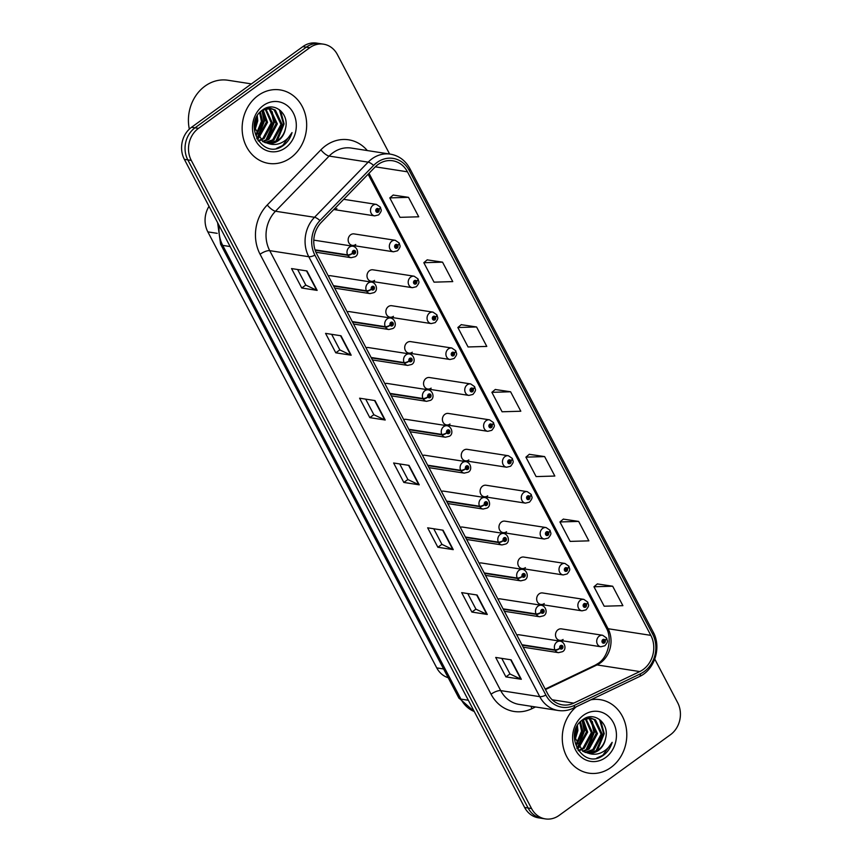 <?xml version="1.0" encoding="UTF-8"?>
<svg xmlns="http://www.w3.org/2000/svg" width="862" height="862" viewBox="0 0 862 862"><rect width="100%" height="100%" fill="white"/><g stroke="black" fill="none" stroke-linecap="round" stroke-linejoin="round"><path stroke-width="1.29" d="M448.197 677.715A23.242 20.085 -81.2 0 1 436.754 667.899L207.839 231.878A23.242 20.085 -81.2 0 1 209.013 206.32M352.289 245.39L393.492 251.79A5.808 5.021 -81.2 0 1 389.419 247.319A5.808 5.021 -81.2 0 1 391.833 241.188A5.808 5.021 -81.2 0 1 395.281 240.304L354.077 233.904A5.808 5.021 98.8 0 0 350.629 234.787A5.808 5.021 98.8 0 0 348.226 240.918A5.808 5.021 98.8 0 0 352.289 245.39A5.808 5.021 98.8 0 0 355.737 244.506M371.145 281.292L412.348 287.692A5.808 5.021 -81.2 0 1 408.276 283.221A5.808 5.021 -81.2 0 1 410.689 277.09A5.808 5.021 -81.2 0 1 414.126 276.206L372.923 269.806A5.808 5.021 98.8 0 0 369.486 270.69A5.808 5.021 98.8 0 0 367.072 276.821A5.808 5.021 98.8 0 0 371.145 281.292A5.808 5.021 98.8 0 0 374.593 280.409M389.99 317.194L431.194 323.595A5.808 5.021 -81.2 0 1 427.132 319.123A5.808 5.021 -81.2 0 1 429.535 312.992A5.808 5.021 -81.2 0 1 432.983 312.119L391.779 305.719A5.808 5.021 98.8 0 0 388.331 306.592A5.808 5.021 98.8 0 0 385.928 312.723A5.808 5.021 98.8 0 0 389.99 317.194A5.808 5.021 98.8 0 0 393.438 316.322M408.847 353.108L450.05 359.508A5.808 5.021 -81.2 0 1 445.977 355.036A5.808 5.021 -81.2 0 1 448.391 348.905A5.808 5.021 -81.2 0 1 451.828 348.022L410.635 341.621A5.808 5.021 98.8 0 0 407.187 342.505A5.808 5.021 98.8 0 0 404.774 348.636A5.808 5.021 98.8 0 0 408.847 353.108A5.808 5.021 98.8 0 0 412.295 352.224M427.703 389.01L468.896 395.41A5.808 5.021 -81.2 0 1 464.833 390.939A5.808 5.021 -81.2 0 1 467.236 384.808A5.808 5.021 -81.2 0 1 470.684 383.924L429.481 377.524A5.808 5.021 98.8 0 0 426.033 378.407A5.808 5.021 98.8 0 0 423.63 384.538A5.808 5.021 98.8 0 0 427.703 389.01A5.808 5.021 98.8 0 0 431.14 388.126M446.548 424.912L487.752 431.312A5.808 5.021 -81.2 0 1 483.679 426.841A5.808 5.021 -81.2 0 1 486.093 420.71A5.808 5.021 -81.2 0 1 489.541 419.837L448.337 413.437A5.808 5.021 98.8 0 0 444.889 414.31A5.808 5.021 98.8 0 0 442.475 420.44A5.808 5.021 98.8 0 0 446.548 424.912A5.808 5.021 98.8 0 0 449.996 424.039M465.405 460.825L506.597 467.226A5.808 5.021 -81.2 0 1 502.535 462.754A5.808 5.021 -81.2 0 1 504.938 456.623A5.808 5.021 -81.2 0 1 508.386 455.739L467.182 449.339A5.808 5.021 98.8 0 0 463.734 450.223A5.808 5.021 98.8 0 0 461.332 456.354A5.808 5.021 98.8 0 0 465.405 460.825A5.808 5.021 98.8 0 0 468.842 459.942M484.25 496.727L525.454 503.128A5.808 5.021 -81.2 0 1 521.381 498.656A5.808 5.021 -81.2 0 1 523.794 492.525A5.808 5.021 -81.2 0 1 527.242 491.642L486.039 485.241A5.808 5.021 98.8 0 0 482.591 486.125A5.808 5.021 98.8 0 0 480.177 492.256A5.808 5.021 98.8 0 0 484.25 496.727A5.808 5.021 98.8 0 0 487.698 495.844M503.106 532.63L544.31 539.03A5.808 5.021 -81.2 0 1 540.237 534.559A5.808 5.021 -81.2 0 1 542.64 528.428A5.808 5.021 -81.2 0 1 546.088 527.555L504.884 521.154A5.808 5.021 98.8 0 0 501.447 522.027A5.808 5.021 98.8 0 0 499.033 528.158A5.808 5.021 98.8 0 0 503.106 532.63A5.808 5.021 98.8 0 0 506.544 531.757M521.952 568.543L563.155 574.943A5.808 5.021 -81.2 0 1 559.082 570.472A5.808 5.021 -81.2 0 1 561.496 564.341A5.808 5.021 -81.2 0 1 564.944 563.457L523.74 557.057A5.808 5.021 98.8 0 0 520.292 557.94A5.808 5.021 98.8 0 0 517.879 564.071A5.808 5.021 98.8 0 0 521.952 568.543A5.808 5.021 98.8 0 0 525.4 567.659M540.808 604.445L582.012 610.846A5.808 5.021 -81.2 0 1 577.939 606.374A5.808 5.021 -81.2 0 1 580.352 600.243A5.808 5.021 -81.2 0 1 583.789 599.359L542.586 592.959A5.808 5.021 98.8 0 0 539.149 593.843A5.808 5.021 98.8 0 0 536.735 599.974A5.808 5.021 98.8 0 0 540.808 604.445A5.808 5.021 98.8 0 0 544.245 603.562M559.653 640.347L600.857 646.759A5.808 5.021 -81.2 0 1 596.784 642.276A5.808 5.021 -81.2 0 1 599.198 636.156A5.808 5.021 -81.2 0 1 602.646 635.272L561.442 628.872A5.808 5.021 98.8 0 0 557.994 629.756A5.808 5.021 98.8 0 0 555.581 635.876A5.808 5.021 98.8 0 0 559.653 640.347A5.808 5.021 98.8 0 0 563.101 639.475M333.788 209.52A5.808 5.021 98.8 0 0 336.891 208.604M333.637 286.098L366.652 291.227A3.868 1.336 -30.1 0 0 371.403 289.276A1.939 1.67 98.8 0 0 374.259 287.111A1.939 1.67 98.8 0 0 371.328 289.136A3.868 1.207 154.7 0 1 366.425 290.796A5.808 5.021 -81.2 0 1 368.333 283.005A5.808 5.021 -81.2 0 1 371.781 282.122L330.577 275.721A5.808 5.021 98.8 0 0 328.314 275.959M352.493 322L385.508 327.129A3.868 1.336 -30.1 0 0 390.249 325.19A1.939 1.67 98.8 0 0 393.115 323.013A1.939 1.67 98.8 0 0 390.174 325.049A3.868 1.207 154.7 0 1 385.282 326.709A5.808 5.021 -81.2 0 1 387.178 318.908A5.808 5.021 -81.2 0 1 390.626 318.024L349.422 311.624A5.808 5.021 98.8 0 0 347.17 311.861M371.339 357.902L404.353 363.031A3.868 1.336 -30.1 0 0 409.105 361.092A1.939 1.67 98.8 0 0 411.961 358.926A1.939 1.67 98.8 0 0 409.03 360.952A3.868 1.207 154.7 0 1 404.127 362.611A5.808 5.021 -81.2 0 1 406.034 354.81A5.808 5.021 -81.2 0 1 409.482 353.937L368.279 347.537A5.808 5.021 98.8 0 0 366.016 347.774M390.195 393.815L423.21 398.944A3.868 1.336 -30.1 0 0 427.951 397.005A1.939 1.67 98.8 0 0 430.817 394.828A1.939 1.67 98.8 0 0 427.875 396.854A3.868 1.207 154.7 0 1 422.983 398.513A5.808 5.021 -81.2 0 1 424.891 390.723A5.808 5.021 -81.2 0 1 428.328 389.839L387.124 383.439A5.808 5.021 98.8 0 0 384.872 383.676M409.041 429.718L442.055 434.847A3.868 1.336 -30.1 0 0 446.807 432.907A1.939 1.67 98.8 0 0 449.662 430.731A1.939 1.67 98.8 0 0 446.731 432.767A3.868 1.207 154.7 0 1 441.829 434.426A5.808 5.021 -81.2 0 1 443.736 426.625A5.808 5.021 -81.2 0 1 447.184 425.742L405.98 419.341A5.808 5.021 98.8 0 0 403.718 419.578M427.897 465.62L460.911 470.749A3.868 1.336 -30.1 0 0 465.652 468.809A1.939 1.67 98.8 0 0 468.519 466.644A1.939 1.67 98.8 0 0 465.577 468.669A3.868 1.207 154.7 0 1 460.685 470.329A5.808 5.021 -81.2 0 1 462.592 462.528A5.808 5.021 -81.2 0 1 466.03 461.655L424.826 455.255A5.808 5.021 98.8 0 0 422.574 455.492M446.742 501.533L479.757 506.662A3.868 1.336 -30.1 0 0 484.509 504.723A1.939 1.67 98.8 0 0 487.364 502.546A1.939 1.67 98.8 0 0 484.433 504.572A3.868 1.207 154.7 0 1 479.531 506.231A5.808 5.021 -81.2 0 1 481.438 498.441A5.808 5.021 -81.2 0 1 484.886 497.557L443.682 491.157A5.808 5.021 98.8 0 0 441.419 491.394M465.599 537.435L498.613 542.564A3.868 1.336 -30.1 0 0 503.354 540.625A1.939 1.67 98.8 0 0 506.22 538.448A1.939 1.67 98.8 0 0 503.279 540.485A3.868 1.207 154.7 0 1 498.387 542.144A5.808 5.021 -81.2 0 1 500.294 534.343A5.808 5.021 -81.2 0 1 503.731 533.459L462.528 527.059A5.808 5.021 98.8 0 0 460.276 527.307M484.444 573.338L517.459 578.467A3.868 1.336 -30.1 0 0 522.21 576.527A1.939 1.67 98.8 0 0 525.066 574.361A1.939 1.67 98.8 0 0 522.135 576.387A3.868 1.207 154.7 0 1 517.243 578.046A5.808 5.021 -81.2 0 1 519.139 570.245A5.808 5.021 -81.2 0 1 522.587 569.373L481.384 562.972A5.808 5.021 98.8 0 0 479.132 563.209M503.3 609.251L536.315 614.38A3.868 1.336 -30.1 0 0 541.056 612.44A1.939 1.67 98.8 0 0 543.922 610.264A1.939 1.67 98.8 0 0 540.98 612.289A3.868 1.207 154.7 0 1 536.089 613.949A5.808 5.021 -81.2 0 1 537.996 606.158A5.808 5.021 -81.2 0 1 541.433 605.275L500.229 598.874A5.808 5.021 98.8 0 0 497.977 599.112M522.146 645.153L555.16 650.282A3.868 1.336 -30.1 0 0 559.912 648.343A1.939 1.67 98.8 0 0 562.767 646.177A1.939 1.67 98.8 0 0 559.837 648.202A3.868 1.207 154.7 0 1 554.945 649.862A5.808 5.021 -81.2 0 1 556.841 642.061A5.808 5.021 -81.2 0 1 560.289 641.177L519.086 634.777A5.808 5.021 98.8 0 0 516.834 635.025M258.072 95.553A37.185 32.142 98.8 0 0 242.631 134.784A37.185 32.142 98.8 0 0 268.696 163.403A37.185 32.142 98.8 0 0 290.731 157.768A37.185 32.142 98.8 0 0 306.172 118.536A37.185 32.142 98.8 0 0 280.107 89.917A37.185 32.142 98.8 0 0 258.072 95.553A37.185 32.142 98.8 0 0 242.631 134.784A37.185 32.142 98.8 0 0 268.696 163.403A37.185 32.142 98.8 0 0 290.731 157.768A37.185 32.142 98.8 0 0 306.172 118.536A37.185 32.142 98.8 0 0 280.107 89.917A37.185 32.142 98.8 0 0 258.072 95.553M576.387 706.711A37.185 32.142 98.8 0 0 562.972 745.738A37.185 32.142 98.8 0 0 588.821 773.16A37.185 32.142 98.8 0 0 610.867 767.525A37.185 32.142 98.8 0 0 626.297 728.293A37.185 32.142 98.8 0 0 600.243 699.675A37.185 32.142 98.8 0 0 590.826 699.815A37.185 32.142 98.8 0 1 600.243 699.675A37.185 32.142 98.8 0 1 626.297 728.293A37.185 32.142 98.8 0 1 610.867 767.525A37.185 32.142 98.8 0 1 588.821 773.16A37.185 32.142 98.8 0 1 562.972 745.738A37.185 32.142 98.8 0 1 576.387 706.711M378.019 164.523A24.793 21.421 -81.2 0 1 392.716 160.774A24.793 21.421 -81.2 0 1 407.457 171.818L650.821 635.359A24.793 21.421 -81.2 0 1 639.776 671.563L573.747 703.133A24.793 21.421 -81.2 0 1 562.444 704.868A24.793 21.421 -81.2 0 1 547.693 693.813L316.72 253.87A24.793 21.421 -81.2 0 1 321.321 222.331L374.959 167.174A24.793 21.421 -81.2 0 1 378.019 164.523M376.963 162.519A27.196 23.5 98.8 0 0 373.612 165.429L319.974 220.575A27.196 23.5 98.8 0 0 314.921 255.174L545.894 695.117A27.196 23.5 98.8 0 0 574.48 705.342L640.498 673.772A27.196 23.5 98.8 0 0 652.62 634.055L409.256 170.514A27.196 23.5 98.8 0 0 376.963 162.519M389.602 154.018L337.376 54.543A23.242 20.085 98.8 0 0 323.552 44.177L316.623 43.1A23.242 20.085 98.8 0 0 302.842 46.623L191.536 127.285A23.242 20.085 98.8 0 0 184.349 159.341L524.624 807.457L528.094 807.996A23.242 20.085 98.8 0 0 541.918 818.361A23.242 20.085 98.8 0 1 528.094 807.996L187.819 159.879L528.094 807.996L531.552 808.534A23.242 20.085 98.8 0 0 545.377 818.9A23.242 20.085 98.8 0 0 559.158 815.377L670.464 734.715A23.242 20.085 98.8 0 0 677.651 702.659L654.775 659.107M191.536 127.285L194.995 127.824A23.242 20.085 98.8 0 0 187.819 159.879A23.242 20.085 98.8 0 1 194.995 127.824L306.312 47.162L194.995 127.824L198.465 128.363A23.242 20.085 98.8 0 0 191.278 160.418L531.552 808.534M320.082 43.639A23.242 20.085 98.8 0 0 306.312 47.162A23.242 20.085 98.8 0 1 320.082 43.639M612.677 586.225L593.961 586.763L604.176 606.212L622.892 605.663L612.677 586.225L597.334 583.93M578.65 521.413L559.934 521.952L570.148 541.401L588.865 540.851L578.65 521.413L563.306 519.118M544.622 456.591L525.906 457.14L536.121 476.589L554.837 476.039L544.622 456.591L529.279 454.306M408.513 197.344L389.796 197.894L400.011 217.343L418.727 216.793L408.513 197.344L393.169 195.06M442.54 262.156L423.824 262.705L434.039 282.154L452.755 281.605L442.54 262.156L427.196 259.871M476.567 326.967L457.851 327.517L468.066 346.966L486.782 346.416L476.567 326.967L461.224 324.683M510.595 391.779L491.879 392.329L502.093 411.777L520.81 411.228L510.595 391.779L495.251 389.495M323.552 44.177A23.242 20.085 98.8 0 0 309.781 47.701L198.465 128.363M487.289 614.466L471.891 612.063L461.676 592.625L477.085 595.017L487.289 614.466A6.196 2.026 -27.7 0 1 486.825 614.326L476.654 594.952M521.316 679.278L505.919 676.885L495.704 657.437L511.112 659.829L521.316 679.278A6.196 2.026 -27.7 0 1 520.853 679.137L510.681 659.764M385.206 420.02L369.809 417.628L359.594 398.19L375.002 400.582L385.206 420.02A6.196 2.026 -27.7 0 1 384.743 419.891L374.571 400.518M351.179 355.209L335.781 352.817L325.567 333.378L340.975 335.771L351.179 355.209A6.196 2.026 -27.7 0 1 350.715 355.079L340.544 335.706M317.151 290.397L301.754 288.005L291.539 268.567L306.947 270.959L317.151 290.397A6.196 2.026 -27.7 0 1 316.688 290.268L306.516 270.883M453.261 549.644L437.864 547.251L427.649 527.813L443.057 530.205L453.261 549.644A6.196 2.026 -27.7 0 1 452.798 549.514L442.626 530.141M419.234 484.832L403.836 482.44L393.622 463.002L409.03 465.394L419.234 484.832A6.196 2.026 -27.7 0 1 418.77 484.703L408.599 465.329M403.836 482.44L407.877 479.509M399.709 463.95L407.909 479.563L418.77 484.703M437.864 547.251L441.904 544.321M433.737 528.762L441.937 544.375L452.798 549.514M301.754 288.005L305.794 285.074M297.627 269.504L305.827 285.117L316.688 290.268M335.781 352.817L339.822 349.886M331.654 334.316L339.854 349.929L350.715 355.079M369.809 417.628L373.849 414.697M365.682 399.128L373.882 414.751L384.743 419.891M505.919 676.885L509.959 673.944M501.792 658.385L509.992 673.998L520.853 679.137M471.891 612.063L475.932 609.132M467.764 593.573L475.964 609.186L486.825 614.326M491.879 392.329L495.348 389.419M457.851 327.517L461.321 324.597M423.824 262.705L427.293 259.785M389.796 197.894L393.266 194.974M525.906 457.14L529.376 454.231M559.934 521.952L563.403 519.043M593.961 586.763L597.431 583.854M524.624 807.457A23.242 20.085 98.8 0 0 538.448 817.822L545.377 818.9M333.777 209.531L374.647 215.877A5.808 5.021 -81.2 0 1 370.574 211.405A5.808 5.021 -81.2 0 1 372.987 205.275A5.808 5.021 -81.2 0 1 376.425 204.402L380.293 207.074A3.868 1.336 149.9 0 1 378.871 209.315A1.939 1.67 98.8 0 0 376.015 211.492A1.939 1.67 98.8 0 0 378.946 209.455L378.052 210.048A0.776 0.668 -81.2 0 1 377.34 211.201A0.776 0.668 -81.2 0 1 377.578 209.671A0.776 0.668 -81.2 0 1 378.03 209.994L378.871 209.315M377.017 209.886L378.052 210.048M378.946 209.455A3.868 1.207 -25.3 0 0 380.519 207.505A3.868 1.207 -25.3 0 0 380.368 207.333M377.06 209.843L378.03 209.994M315.169 250.249L347.795 255.314A3.868 1.336 -30.1 0 0 352.547 253.374A1.939 1.67 98.8 0 0 355.403 251.208A1.939 1.67 98.8 0 0 352.472 253.234L353.366 252.641A0.776 0.668 -81.2 0 1 354.077 251.488A0.776 0.668 -81.2 0 1 353.84 253.019A0.776 0.668 -81.2 0 1 353.398 252.706L352.547 253.374M352.472 253.234A3.868 1.207 154.7 0 1 347.58 254.893A5.808 5.021 -81.2 0 1 349.476 247.092A5.808 5.021 -81.2 0 1 352.924 246.22C357.633 247.135 359.497 254.549 355.155 256.714L351.146 257.695A5.808 5.021 -81.2 0 1 347.795 255.314M315.039 249.84L347.58 254.893M395.281 240.304L399.149 242.976A3.868 1.336 149.9 0 1 397.727 245.228A1.939 1.67 98.8 0 0 394.861 247.394A1.939 1.67 98.8 0 0 397.802 245.368L396.908 245.95A0.776 0.668 -81.2 0 1 396.197 247.114A0.776 0.668 -81.2 0 1 396.434 245.584A0.776 0.668 -81.2 0 1 396.876 245.896L397.727 245.228M395.863 245.789L396.908 245.95M397.802 245.368A3.868 1.207 -25.3 0 0 399.375 243.407A3.868 1.207 -25.3 0 0 399.214 243.235M395.917 245.745L396.876 245.896M414.126 276.206L417.995 278.889A3.868 1.336 149.9 0 1 416.572 281.131A1.939 1.67 98.8 0 0 413.717 283.296A1.939 1.67 98.8 0 0 416.648 281.271L415.753 281.863A0.776 0.668 -81.2 0 1 415.042 283.016A0.776 0.668 -81.2 0 1 415.279 281.486A0.776 0.668 -81.2 0 1 415.732 281.799L416.572 281.131M414.719 281.702L415.753 281.863M416.648 281.271A3.868 1.207 -25.3 0 0 418.221 279.32A3.868 1.207 -25.3 0 0 418.07 279.137M414.762 281.648L415.732 281.799M432.983 312.119L436.851 314.792A3.868 1.336 149.9 0 1 435.429 317.033A1.939 1.67 98.8 0 0 432.562 319.209A1.939 1.67 98.8 0 0 435.504 317.173L434.61 317.766A0.776 0.668 -81.2 0 1 433.898 318.918A0.776 0.668 -81.2 0 1 434.136 317.388A0.776 0.668 -81.2 0 1 434.577 317.712L435.429 317.033M433.564 317.604L434.61 317.766M435.504 317.173A3.868 1.207 -25.3 0 0 437.077 315.223A3.868 1.207 -25.3 0 0 436.915 315.05M433.618 317.561L434.577 317.712M451.828 348.022L455.707 350.694A3.868 1.336 149.9 0 1 454.274 352.946A1.939 1.67 98.8 0 0 451.419 355.112A1.939 1.67 98.8 0 0 454.349 353.086L453.466 353.668A0.776 0.668 -81.2 0 1 452.744 354.832A0.776 0.668 -81.2 0 1 452.981 353.301A0.776 0.668 -81.2 0 1 453.434 353.614L454.274 352.946M452.421 353.506L453.466 353.668M454.349 353.086A3.868 1.207 -25.3 0 0 455.933 351.125A3.868 1.207 -25.3 0 0 455.772 350.953M452.464 353.463L453.434 353.614M371.328 289.136L372.212 288.554A0.776 0.668 -81.2 0 1 372.934 287.391A0.776 0.668 -81.2 0 1 372.686 288.932A0.776 0.668 -81.2 0 1 372.244 288.608L371.403 289.276M333.411 285.667L366.425 290.796M390.174 325.049L391.068 324.457A0.776 0.668 -81.2 0 1 391.779 323.304A0.776 0.668 -81.2 0 1 391.542 324.834A0.776 0.668 -81.2 0 1 391.1 324.511L390.249 325.19M352.267 321.58L385.282 326.709M409.03 360.952L409.913 360.37A0.776 0.668 -81.2 0 1 410.635 359.206A0.776 0.668 -81.2 0 1 410.398 360.736A0.776 0.668 -81.2 0 1 409.946 360.424L409.105 361.092M371.123 357.482L404.127 362.611M254.322 127.576A38.736 33.478 98.8 0 0 255.561 119.516M251.424 83.894L227.977 80.252A38.736 33.478 98.8 0 0 205.016 86.114A38.736 33.478 98.8 0 0 189.328 129.117M263.072 109.754L267.543 122.339L258.665 138.135M257.975 138.534L257.059 139.008M257.436 137.942L256.714 138.373M265.733 108.687L272.435 123.094L264.117 138.523L260.841 140.237M260.173 140.484L258.32 140.969M265.087 108.881L271.218 122.91L262.899 138.329L260.281 139.773M259.613 140.053L258.029 140.571M268.297 108.256L270.452 109.334L277.327 123.859L269.009 139.278L263.104 141.756M267.673 108.31L269.235 109.14L276.109 123.665L267.791 139.094L262.533 141.422M262.296 110.196L270.787 108.375L275.344 110.088L282.219 124.613L273.9 140.043L265.442 142.78M270.172 108.3L274.116 109.905L281.001 124.43L272.683 139.849L264.849 142.564M285.494 128.481C289.589 113.439 273.944 101.231 262.985 109.7C242.437 122.792 261.66 159.923 282.23 146.26L283.232 145.581C287.499 142.413 290.429 138.082 292.035 132.576C289.33 137.446 285.548 140.948 280.689 143.103C276.519 144.848 272.295 144.945 268.028 143.394A17.509 15.139 98.8 0 0 278.243 140.711A17.509 15.139 98.8 0 0 285.494 128.481C284.277 133.729 281.637 137.78 277.564 140.614L267.242 143.254M268.028 143.394L262.781 141.573L254.268 126.789L254.258 125.141M257.307 115.831L257.77 120.82L254.818 130.561M256.413 117.501L256.542 120.626L254.473 128.794M260.367 111.877L262.662 121.574L256.607 135.162M259.645 112.631L261.434 121.391L256.122 134.235M262.382 110.142L266.326 122.145L258.137 137.489M266.789 107.793L267.705 108.052M266.541 107.879L267.08 108.062M265.625 108.235L270.787 108.375M263.309 105.53A25.257 21.83 98.8 0 0 255.497 140.355A25.257 21.83 98.8 0 0 285.494 147.79A25.257 21.83 98.8 0 0 293.306 112.965A25.257 21.83 98.8 0 0 263.309 105.53M292.035 132.576L282.661 145.495L276.583 148.361M279.363 109.646L283.479 123.816L275.614 141.745M271.067 110.541L273.696 122.296L265.841 140.226M261.973 110.444L263.912 120.777L257.727 136.95M280.57 110.627L284.094 123.912L277.23 140.829M272.209 111.704L274.31 122.393L267.457 139.31M262.425 110.185L264.526 120.874L258.05 137.381M574.458 737.333A38.736 33.478 98.8 0 0 575.687 729.274M583.197 719.501L587.679 732.097L578.79 747.882M578.1 748.291L577.184 748.766M577.562 747.699L576.84 748.119M585.869 718.434L592.571 732.851L584.253 748.281L580.966 749.994M580.309 750.231L578.445 750.727M585.212 718.639L591.343 732.657L583.024 748.087L580.417 749.531M579.749 749.811L578.154 750.317M588.434 718.014L590.578 719.091L597.463 733.616L589.145 749.035L583.229 751.513M587.798 718.068L589.36 718.897L596.235 733.422L587.916 748.841L582.658 751.179M582.421 719.953L590.912 718.132L595.47 719.845L602.344 734.37L594.026 749.8L585.567 752.537M590.298 718.057L594.252 719.651L601.126 734.176L592.808 749.606L584.975 752.321M605.62 738.238C609.714 723.196 594.069 710.978 583.121 719.447C562.574 732.549 581.796 769.68 602.355 756.017L603.357 755.338C607.624 752.17 610.565 747.828 612.16 742.333C609.456 747.192 605.674 750.705 600.814 752.86C596.644 754.606 592.42 754.703 588.153 753.151A17.509 15.139 98.8 0 0 598.368 750.468A17.509 15.139 98.8 0 0 605.62 738.238C604.402 743.486 601.762 747.526 597.7 750.36L587.378 753.011M588.153 753.151L582.906 751.33L574.404 736.547L574.394 734.898M577.432 725.588L577.896 730.577L574.943 740.318M576.538 727.259L576.678 730.383L574.598 738.551M580.492 721.634L582.787 731.332L576.732 744.919M579.781 722.388L581.559 731.138L576.258 743.981M582.518 719.899L586.451 731.903L578.262 747.235M586.914 717.55L587.841 717.798M586.666 717.637L587.205 717.82M585.751 717.992L590.912 718.132M583.434 715.288A25.257 21.83 98.8 0 0 575.622 750.112A25.257 21.83 98.8 0 0 605.62 757.547A25.257 21.83 98.8 0 0 613.432 722.712A25.257 21.83 98.8 0 0 583.434 715.288M612.16 742.333L602.786 755.252L596.709 758.118M599.489 719.404L603.605 733.573L595.75 751.502M591.203 720.298L593.821 732.053L585.966 749.983M582.098 720.201L584.048 730.534L577.863 746.707M600.695 720.373L604.219 733.67L597.366 750.587M592.334 721.462L594.435 732.15L587.582 749.067M582.561 719.942L584.651 730.631L578.176 747.138M470.684 383.924L474.553 386.607A3.868 1.336 149.9 0 1 473.13 388.848A1.939 1.67 98.8 0 0 470.264 391.014A1.939 1.67 98.8 0 0 473.206 388.988L472.311 389.581A0.776 0.668 -81.2 0 1 471.6 390.734A0.776 0.668 -81.2 0 1 471.837 389.204A0.776 0.668 -81.2 0 1 472.279 389.516L473.13 388.848M471.266 389.419L472.311 389.581M473.206 388.988A3.868 1.207 -25.3 0 0 474.779 387.038A3.868 1.207 -25.3 0 0 474.617 386.855M471.32 389.365L472.279 389.516M489.541 419.837L493.409 422.509A3.868 1.336 149.9 0 1 491.976 424.75A1.939 1.67 98.8 0 0 489.12 426.927A1.939 1.67 98.8 0 0 492.051 424.891L491.168 425.483A0.776 0.668 -81.2 0 1 490.446 426.636A0.776 0.668 -81.2 0 1 490.683 425.106A0.776 0.668 -81.2 0 1 491.135 425.429L491.976 424.75M490.122 425.322L491.168 425.483M492.051 424.891A3.868 1.207 -25.3 0 0 493.635 422.94A3.868 1.207 -25.3 0 0 493.473 422.768M490.166 425.278L491.135 425.429M508.386 455.739L512.254 458.412A3.868 1.336 149.9 0 1 510.832 460.664A1.939 1.67 98.8 0 0 507.966 462.829A1.939 1.67 98.8 0 0 510.907 460.804L510.013 461.385A0.776 0.668 -81.2 0 1 509.302 462.549A0.776 0.668 -81.2 0 1 509.539 461.019A0.776 0.668 -81.2 0 1 509.981 461.332L510.832 460.664M508.968 461.224L510.013 461.385M510.907 460.804A3.868 1.207 -25.3 0 0 512.481 458.843A3.868 1.207 -25.3 0 0 512.319 458.67M509.022 461.181L509.981 461.332M427.875 396.854L428.77 396.272A0.776 0.668 -81.2 0 1 429.481 395.119A0.776 0.668 -81.2 0 1 429.244 396.649A0.776 0.668 -81.2 0 1 428.802 396.326L427.951 397.005M389.969 393.384L422.983 398.513M446.731 432.767L447.615 432.174A0.776 0.668 -81.2 0 1 448.337 431.022A0.776 0.668 -81.2 0 1 448.1 432.552A0.776 0.668 -81.2 0 1 447.647 432.228L446.807 432.907M408.825 429.298L441.829 434.426M465.577 468.669L466.471 468.088A0.776 0.668 -81.2 0 1 467.182 466.924A0.776 0.668 -81.2 0 1 466.945 468.454A0.776 0.668 -81.2 0 1 466.504 468.141L465.652 468.809M427.671 465.2L460.685 470.329M527.242 491.642L531.111 494.325A3.868 1.336 149.9 0 1 529.677 496.566A1.939 1.67 98.8 0 0 526.822 498.742A1.939 1.67 98.8 0 0 529.753 496.706L528.869 497.299A0.776 0.668 -81.2 0 1 528.147 498.451A0.776 0.668 -81.2 0 1 528.395 496.921A0.776 0.668 -81.2 0 1 528.837 497.234L529.677 496.566M527.824 497.137L528.869 497.299M529.753 496.706A3.868 1.207 -25.3 0 0 531.337 494.756A3.868 1.207 -25.3 0 0 531.175 494.583M527.867 497.094L528.837 497.234M546.088 527.555L549.956 530.227A3.868 1.336 149.9 0 1 548.534 532.468A1.939 1.67 98.8 0 0 545.668 534.645A1.939 1.67 98.8 0 0 548.609 532.619L547.715 533.201A0.776 0.668 -81.2 0 1 547.004 534.354A0.776 0.668 -81.2 0 1 547.241 532.824A0.776 0.668 -81.2 0 1 547.682 533.147L548.534 532.468M546.67 533.039L547.715 533.201M548.609 532.619A3.868 1.207 -25.3 0 0 550.182 530.658A3.868 1.207 -25.3 0 0 550.021 530.486M546.723 532.996L547.682 533.147M564.944 563.457L568.812 566.14A3.868 1.336 149.9 0 1 567.379 568.381A1.939 1.67 98.8 0 0 564.524 570.547A1.939 1.67 98.8 0 0 567.455 568.521L566.571 569.103A0.776 0.668 -81.2 0 1 565.849 570.267A0.776 0.668 -81.2 0 1 566.097 568.737A0.776 0.668 -81.2 0 1 566.539 569.049L567.379 568.381M565.526 568.942L566.571 569.103M567.455 568.521A3.868 1.207 -25.3 0 0 569.039 566.571A3.868 1.207 -25.3 0 0 568.877 566.388M565.569 568.898L566.539 569.049M583.789 599.359L587.658 602.042A3.868 1.336 149.9 0 1 586.235 604.284A1.939 1.67 98.8 0 0 583.38 606.46A1.939 1.67 98.8 0 0 586.311 604.424L585.417 605.016A0.776 0.668 -81.2 0 1 584.705 606.169A0.776 0.668 -81.2 0 1 584.942 604.639A0.776 0.668 -81.2 0 1 585.384 604.952L586.235 604.284M584.382 604.855L585.417 605.016M586.311 604.424A3.868 1.207 -25.3 0 0 587.884 602.473A3.868 1.207 -25.3 0 0 587.722 602.301M584.425 604.812L585.384 604.952M602.646 635.272L606.514 637.945A3.868 1.336 149.9 0 1 605.092 640.186A1.939 1.67 98.8 0 0 602.226 642.362A1.939 1.67 98.8 0 0 605.156 640.337L604.273 640.919A0.776 0.668 -81.2 0 1 603.562 642.071A0.776 0.668 -81.2 0 1 603.799 640.541A0.776 0.668 -81.2 0 1 604.24 640.865L605.092 640.186M603.228 640.757L604.273 640.919M605.156 640.337A3.868 1.207 -25.3 0 0 606.74 638.376A3.868 1.207 -25.3 0 0 606.579 638.203M603.271 640.714L604.24 640.865M484.433 504.572L485.328 503.99A0.776 0.668 -81.2 0 1 486.039 502.837A0.776 0.668 -81.2 0 1 485.802 504.367A0.776 0.668 -81.2 0 1 485.349 504.044L484.509 504.723M446.527 501.102L479.531 506.231M503.279 540.485L504.173 539.892A0.776 0.668 -81.2 0 1 504.884 538.739A0.776 0.668 -81.2 0 1 504.647 540.269A0.776 0.668 -81.2 0 1 504.205 539.957L503.354 540.625M465.372 537.015L498.387 542.144M522.135 576.387L523.029 575.805A0.776 0.668 -81.2 0 1 523.74 574.642A0.776 0.668 -81.2 0 1 523.503 576.172A0.776 0.668 -81.2 0 1 523.051 575.859L522.21 576.527M484.228 572.918L517.243 578.046M540.98 612.289L541.875 611.708A0.776 0.668 -81.2 0 1 542.586 610.555A0.776 0.668 -81.2 0 1 542.349 612.085A0.776 0.668 -81.2 0 1 541.907 611.761L541.056 612.44M503.074 608.82L536.089 613.949M559.837 648.202L560.731 647.61A0.776 0.668 -81.2 0 1 561.442 646.457A0.776 0.668 -81.2 0 1 561.205 647.987A0.776 0.668 -81.2 0 1 560.753 647.674L559.912 648.343M521.93 644.733L554.945 649.862M217.213 233.333L207.839 231.878M443.607 668.966L436.754 667.899M639.776 671.563L597.032 664.925A24.793 21.421 98.8 0 0 600.415 662.91A24.793 21.421 98.8 0 0 608.076 628.721L368.99 173.316M545.474 689.578L597.032 664.925A13.943 6.034 -115.6 0 0 595.233 665.152L598.357 663.277C608.184 657.059 612.57 638.386 606.169 627.644A13.943 4.569 -27.7 0 0 608.076 628.721L650.821 635.359M407.457 171.818L375.304 166.829M535.517 706.959L531.757 708.758A38.736 33.478 -81.2 0 1 491.049 694.201L260.076 254.247A7.747 2.532 -27.7 0 1 269.72 250.648L308.768 256.714A30.989 26.787 -81.2 0 1 314.522 217.289L368.16 162.142A30.989 26.787 -81.2 0 1 371.985 158.823A30.989 26.787 -81.2 0 1 390.357 154.136L351.308 148.07A30.989 26.787 98.8 0 0 332.937 152.768A30.989 26.787 98.8 0 0 329.122 156.076L275.484 211.233A30.989 26.787 98.8 0 0 269.72 250.648L500.703 690.602A30.989 26.787 98.8 0 0 519.139 704.416L558.177 710.482A30.989 26.787 -81.2 0 1 539.752 696.658L308.768 256.714A7.747 2.532 -27.7 0 0 314.921 255.174M373.612 165.429A7.747 2.478 44.2 0 0 368.16 162.142L329.122 156.076A7.747 2.478 -135.8 0 1 320.912 149.826A38.736 33.478 -81.2 0 1 367.309 150.548M545.894 695.117A7.747 2.532 152.3 0 1 539.752 696.658L500.703 690.602A7.747 2.532 -27.7 0 0 491.049 694.201M574.48 705.342A7.747 3.351 64.4 0 1 573.316 708.187L639.335 676.616C654.743 669.817 661.725 647.222 653.213 632.083L409.849 168.553A7.747 2.532 152.3 0 1 409.256 170.514M260.076 254.247A38.736 33.478 -81.2 0 1 267.274 204.973A7.747 2.478 -135.8 0 0 275.484 211.233L314.522 217.289A7.747 2.478 44.2 0 1 319.974 220.575M640.498 673.772A7.747 3.351 64.4 0 1 639.335 676.616M652.62 634.055A7.747 2.532 -27.7 0 0 653.213 632.083M267.274 204.973L320.912 149.826M309.781 47.701L302.842 46.623M191.278 160.418L184.349 159.341M531.186 706.28A7.747 3.351 -115.6 0 0 531.757 708.758M573.747 703.133L552.197 699.782M219.26 225.822A30.989 26.787 98.8 0 0 222.719 245.39L230.132 246.543M474.315 711.635L458.799 697.908L220.597 244.194A15.494 5.075 -27.7 0 0 222.719 245.39L460.922 699.104L468.335 700.256M458.799 697.908A15.494 5.075 -27.7 0 0 460.922 699.104A30.989 26.787 98.8 0 0 474.251 711.516M334.704 288.123L369.992 293.608A5.808 5.021 -81.2 0 1 366.652 291.227M353.549 324.026L388.848 329.51A5.808 5.021 -81.2 0 1 385.508 327.129M372.406 359.939L407.694 365.413A5.808 5.021 -81.2 0 1 404.353 363.031M391.262 395.841L426.55 401.326A5.808 5.021 -81.2 0 1 423.21 398.944M410.107 431.743L445.395 437.228A5.808 5.021 -81.2 0 1 442.055 434.847M428.964 467.657L464.252 473.13A5.808 5.021 -81.2 0 1 460.911 470.749M447.809 503.559L483.097 509.043A5.808 5.021 -81.2 0 1 479.757 506.662M466.665 539.461L501.953 544.946A5.808 5.021 -81.2 0 1 498.613 542.564M485.511 575.374L520.799 580.848A5.808 5.021 -81.2 0 1 517.459 578.467M504.367 611.277L539.655 616.761A5.808 5.021 -81.2 0 1 536.315 614.38M523.212 647.179L558.501 652.663A5.808 5.021 -81.2 0 1 555.16 650.282M558.177 710.482C563.382 711.258 568.424 710.493 573.316 708.187M409.849 168.553C405.409 160.472 398.912 155.666 390.357 154.136M545.204 689.072L595.233 665.152M606.169 627.644L368.117 174.221M220.597 244.194L217.623 222.708M374.647 215.877L378.655 214.897C382.997 209.66 380.584 209.951 380.519 207.505M343.712 199.316L376.425 204.402M313.79 240.132L352.924 246.22M315.934 252.232L351.146 257.695M393.492 251.79L397.511 250.799C401.854 245.562 399.429 245.853 399.375 243.407M412.348 287.692L416.368 286.712C420.699 281.465 418.285 281.766 418.221 279.32M431.194 323.595L435.213 322.614C439.555 317.378 437.131 317.669 437.077 315.223M450.05 359.508L454.069 358.517C458.401 353.28 455.987 353.571 455.933 351.125M371.781 282.122C376.478 283.038 378.353 290.451 374.011 292.617L369.992 293.608M390.626 318.024C395.335 318.951 397.199 326.364 392.856 328.53L388.848 329.51M409.482 353.937C414.18 354.853 416.055 362.266 411.713 364.432L407.694 365.413M468.896 395.41L472.915 394.43C477.257 389.182 474.833 389.484 474.779 387.038M487.752 431.312L491.771 430.332C496.103 425.095 493.689 425.386 493.635 422.94M506.597 467.226L510.616 466.234C514.959 460.998 512.534 461.289 512.481 458.843M428.328 389.839C433.036 390.755 434.901 398.169 430.558 400.334L426.55 401.326M447.184 425.742C451.882 426.668 453.757 434.082 449.414 436.247L445.395 437.228M466.03 461.655C470.738 462.571 472.602 469.984 468.26 472.15L464.252 473.13M525.454 503.128L529.473 502.147C533.804 496.911 531.391 497.202 531.337 494.756M544.31 539.03L548.318 538.05C552.661 532.813 550.236 533.104 550.182 530.658M563.155 574.943L567.174 573.952C571.506 568.715 569.092 569.006 569.039 566.571M582.012 610.846L586.02 609.865C590.362 604.628 587.938 604.919 587.884 602.473M600.857 646.759L604.876 645.767C609.208 640.531 606.794 640.822 606.74 638.376M484.886 497.557C489.584 498.473 491.459 505.886 487.116 508.052L483.097 509.043M503.731 533.459C508.44 534.386 510.315 541.799 505.962 543.965L501.953 544.946M522.587 569.373C527.285 570.288 529.16 577.702 524.818 579.867L520.799 580.848M541.433 605.275C546.142 606.191 548.016 613.604 543.663 615.77L539.655 616.761M560.289 641.177C564.987 642.104 566.862 649.517 562.52 651.683L558.501 652.663"/></g></svg>
